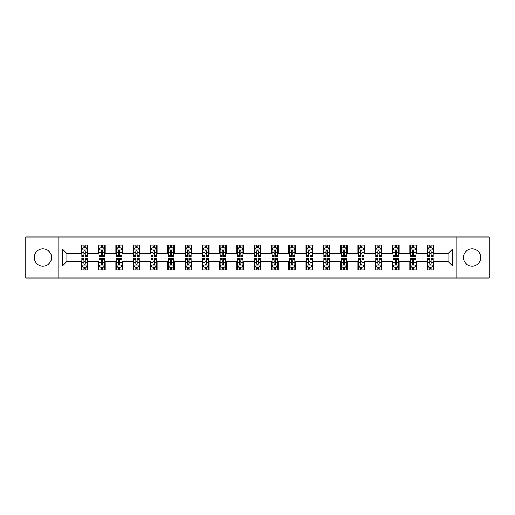 <?xml version="1.0" encoding="UTF-8"?>
<svg xmlns="http://www.w3.org/2000/svg" width="515" height="515" viewBox="0 0 515 515"><rect width="100%" height="100%" fill="white"/><g stroke="black" fill="none" stroke-linecap="round" stroke-linejoin="round"><path stroke-width="0.77" d="M472.068 248.854A8.646 8.646 0 0 0 463.429 257.5A8.646 8.646 0 0 0 472.068 266.146A8.646 8.646 0 0 0 480.714 257.5A8.646 8.646 0 0 0 472.068 248.854M42.932 248.854A8.646 8.646 0 0 0 34.286 257.5A8.646 8.646 0 0 0 42.932 266.146A8.646 8.646 0 0 0 51.571 257.5A8.646 8.646 0 0 0 42.932 248.854M456.219 278.003L489.25 278.003L489.25 236.997L456.219 236.997L456.219 278.003L58.781 278.003L58.781 236.997L25.75 236.997L25.75 278.003L58.781 278.003M456.219 236.997L58.781 236.997M433.72 249.08L433.72 245.031L427.07 245.031L427.07 249.08L416.435 249.08L416.435 245.031L409.786 245.031L409.786 249.08L399.144 249.08L399.144 245.031L392.494 245.031L392.494 249.08L381.853 249.08L381.853 245.031L375.203 245.031L375.203 249.08L364.562 249.08L364.562 245.031L357.912 245.031L357.912 249.08L347.271 249.08L347.271 245.031L340.621 245.031L340.621 249.08L329.986 249.08L329.986 245.031L323.336 245.031L323.336 249.08L312.695 249.08L312.695 245.031L306.045 245.031L306.045 249.08L295.404 249.08L295.404 245.031L288.754 245.031L288.754 249.08L278.113 249.08L278.113 245.031L271.463 245.031L271.463 249.08L260.822 249.08L260.822 245.031L254.178 245.031L254.178 249.08L243.537 249.08L243.537 245.031L236.887 245.031L236.887 249.08L226.246 249.08L226.246 245.031L219.596 245.031L219.596 249.08L208.955 249.08L208.955 245.031L202.305 245.031L202.305 249.08L191.664 249.08L191.664 245.031L185.014 245.031L185.014 249.08L174.379 249.08L174.379 245.031L167.729 245.031L167.729 249.08L157.088 249.08L157.088 245.031L150.438 245.031L150.438 249.08L139.797 249.08L139.797 245.031L133.147 245.031L133.147 249.08L122.506 249.08L122.506 245.031L115.856 245.031L115.856 249.08L105.215 249.08L105.215 245.031L98.565 245.031L98.565 249.08L87.93 249.08L87.93 245.031L81.28 245.031L81.28 249.08L62.437 249.08L62.437 265.92L66.866 261.491L81.28 261.491L81.28 269.969L87.93 269.969L87.93 261.491L98.565 261.491L98.565 269.969L105.215 269.969L105.215 261.491L115.856 261.491L115.856 269.969L122.506 269.969L122.506 261.491L133.147 261.491L133.147 269.969L139.797 269.969L139.797 261.491L150.438 261.491L150.438 269.969L157.088 269.969L157.088 261.491L167.729 261.491L167.729 269.969L174.379 269.969L174.379 261.491L185.014 261.491L185.014 269.969L191.664 269.969L191.664 261.491L202.305 261.491L202.305 269.969L208.955 269.969L208.955 261.491L219.596 261.491L219.596 269.969L226.246 269.969L226.246 261.491L236.887 261.491L236.887 269.969L243.537 269.969L243.537 261.491L254.178 261.491L254.178 269.969L260.822 269.969L260.822 261.491L271.463 261.491L271.463 269.969L278.113 269.969L278.113 261.491L288.754 261.491L288.754 269.969L295.404 269.969L295.404 261.491L306.045 261.491L306.045 269.969L312.695 269.969L312.695 261.491L323.336 261.491L323.336 269.969L329.986 269.969L329.986 261.491L340.621 261.491L340.621 269.969L347.271 269.969L347.271 261.491L357.912 261.491L357.912 269.969L364.562 269.969L364.562 261.491L375.203 261.491L375.203 269.969L381.853 269.969L381.853 261.491L392.494 261.491L392.494 269.969L399.144 269.969L399.144 261.491L409.786 261.491L409.786 269.969L416.435 269.969L416.435 261.491L427.07 261.491L427.07 269.969L433.72 269.969L433.72 261.491L448.134 261.491L448.134 253.509L433.72 253.509L433.72 249.08L452.563 249.08L452.563 265.92L433.72 265.92M427.07 265.92L416.435 265.92M409.786 265.92L399.144 265.92M392.494 265.92L381.853 265.92M375.203 265.92L364.562 265.92M357.912 265.92L347.271 265.92M340.621 265.92L329.986 265.92M323.336 265.92L312.695 265.92M306.045 265.92L295.404 265.92M288.754 265.92L278.113 265.92M271.463 265.92L260.822 265.92M254.178 265.92L243.537 265.92M236.887 265.92L226.246 265.92M219.596 265.92L208.955 265.92M202.305 265.92L191.664 265.92M185.014 265.92L174.379 265.92M167.729 265.92L157.088 265.92M150.438 265.92L139.797 265.92M133.147 265.92L122.506 265.92M115.856 265.92L105.215 265.92M98.565 265.92L87.93 265.92M81.28 265.92L62.437 265.92M427.07 249.08L427.07 253.509L416.435 253.509L416.435 249.08M409.786 249.08L409.786 253.509L399.144 253.509L399.144 249.08M392.494 249.08L392.494 253.509L381.853 253.509L381.853 249.08M375.203 249.08L375.203 253.509L364.562 253.509L364.562 249.08M357.912 249.08L357.912 253.509L347.271 253.509L347.271 249.08M340.621 249.08L340.621 253.509L329.986 253.509L329.986 249.08M323.336 249.08L323.336 253.509L312.695 253.509L312.695 249.08M306.045 249.08L306.045 253.509L295.404 253.509L295.404 249.08M288.754 249.08L288.754 253.509L278.113 253.509L278.113 249.08M271.463 249.08L271.463 253.509L260.822 253.509L260.822 249.08M254.178 249.08L254.178 253.509L243.537 253.509L243.537 249.08M236.887 249.08L236.887 253.509L226.246 253.509L226.246 249.08M219.596 249.08L219.596 253.509L208.955 253.509L208.955 249.08M202.305 249.08L202.305 253.509L191.664 253.509L191.664 249.08M185.014 249.08L185.014 253.509L174.379 253.509L174.379 249.08M167.729 249.08L167.729 253.509L157.088 253.509L157.088 249.08M150.438 249.08L150.438 253.509L139.797 253.509L139.797 249.08M133.147 249.08L133.147 253.509L122.506 253.509L122.506 249.08M115.856 249.08L115.856 253.509L105.215 253.509L105.215 249.08M98.565 249.08L98.565 253.509L87.93 253.509L87.93 249.08M81.28 249.08L81.28 253.509L66.866 253.509L62.437 249.08M66.866 253.509L66.866 261.491M452.563 265.92L448.134 261.491M448.134 253.509L452.563 249.08M81.28 247.805L81.834 247.805M83.939 247.805L85.265 247.805M87.37 247.805L87.93 247.805M81.28 253.399L81.834 253.399M83.939 253.399L85.265 253.399M87.37 253.399L87.93 253.399M81.28 261.601L81.834 261.601M83.939 261.601L85.265 261.601M87.37 261.601L87.93 261.601M81.28 267.195L81.834 267.195M83.939 267.195L85.265 267.195M87.37 267.195L87.93 267.195M98.565 261.601L99.118 261.601M101.23 261.601L102.556 261.601M104.661 261.601L105.215 261.601M98.565 267.195L99.118 267.195M101.23 267.195L102.556 267.195M104.661 267.195L105.215 267.195M98.565 247.805L99.118 247.805M101.23 247.805L102.556 247.805M104.661 247.805L105.215 247.805M98.565 253.399L99.118 253.399M101.23 253.399L102.556 253.399M104.661 253.399L105.215 253.399M115.856 261.601L116.409 261.601M118.514 261.601L119.847 261.601M121.952 261.601L122.506 261.601M115.856 267.195L116.409 267.195M118.514 267.195L119.847 267.195M121.952 267.195L122.506 267.195M115.856 247.805L116.409 247.805M118.514 247.805L119.847 247.805M121.952 247.805L122.506 247.805M115.856 253.399L116.409 253.399M118.514 253.399L119.847 253.399M121.952 253.399L122.506 253.399M133.147 261.601L133.7 261.601M135.806 261.601L137.138 261.601M139.243 261.601L139.797 261.601M133.147 267.195L133.7 267.195M135.806 267.195L137.138 267.195M139.243 267.195L139.797 267.195M133.147 247.805L133.7 247.805M135.806 247.805L137.138 247.805M139.243 247.805L139.797 247.805M133.147 253.399L133.7 253.399M135.806 253.399L137.138 253.399M139.243 253.399L139.797 253.399M150.438 261.601L150.992 261.601M153.097 261.601L154.429 261.601M156.534 261.601L157.088 261.601M150.438 267.195L150.992 267.195M153.097 267.195L154.429 267.195M156.534 267.195L157.088 267.195M150.438 247.805L150.992 247.805M153.097 247.805L154.429 247.805M156.534 247.805L157.088 247.805M150.438 253.399L150.992 253.399M153.097 253.399L154.429 253.399M156.534 253.399L157.088 253.399M167.729 261.601L168.283 261.601M170.388 261.601L171.714 261.601M173.819 261.601L174.379 261.601M167.729 267.195L168.283 267.195M170.388 267.195L171.714 267.195M173.819 267.195L174.379 267.195M167.729 247.805L168.283 247.805M170.388 247.805L171.714 247.805M173.819 247.805L174.379 247.805M167.729 253.399L168.283 253.399M170.388 253.399L171.714 253.399M173.819 253.399L174.379 253.399M185.014 261.601L185.567 261.601M187.679 261.601L189.005 261.601M191.11 261.601L191.664 261.601M185.014 267.195L185.567 267.195M187.679 267.195L189.005 267.195M191.11 267.195L191.664 267.195M185.014 247.805L185.567 247.805M187.679 247.805L189.005 247.805M191.11 247.805L191.664 247.805M185.014 253.399L185.567 253.399M187.679 253.399L189.005 253.399M191.11 253.399L191.664 253.399M202.305 261.601L202.859 261.601M204.964 261.601L206.296 261.601M208.401 261.601L208.955 261.601M202.305 267.195L202.859 267.195M204.964 267.195L206.296 267.195M208.401 267.195L208.955 267.195M202.305 247.805L202.859 247.805M204.964 247.805L206.296 247.805M208.401 247.805L208.955 247.805M202.305 253.399L202.859 253.399M204.964 253.399L206.296 253.399M208.401 253.399L208.955 253.399M219.596 261.601L220.15 261.601M222.255 261.601L223.587 261.601M225.692 261.601L226.246 261.601M219.596 267.195L220.15 267.195M222.255 267.195L223.587 267.195M225.692 267.195L226.246 267.195M219.596 247.805L220.15 247.805M222.255 247.805L223.587 247.805M225.692 247.805L226.246 247.805M219.596 253.399L220.15 253.399M222.255 253.399L223.587 253.399M225.692 253.399L226.246 253.399M236.887 261.601L237.441 261.601M239.546 261.601L240.878 261.601M242.983 261.601L243.537 261.601M236.887 267.195L237.441 267.195M239.546 267.195L240.878 267.195M242.983 267.195L243.537 267.195M236.887 247.805L237.441 247.805M239.546 247.805L240.878 247.805M242.983 247.805L243.537 247.805M236.887 253.399L237.441 253.399M239.546 253.399L240.878 253.399M242.983 253.399L243.537 253.399M254.178 261.601L254.732 261.601M256.837 261.601L258.163 261.601M260.268 261.601L260.822 261.601M254.178 267.195L254.732 267.195M256.837 267.195L258.163 267.195M260.268 267.195L260.822 267.195M254.178 247.805L254.732 247.805M256.837 247.805L258.163 247.805M260.268 247.805L260.822 247.805M254.178 253.399L254.732 253.399M256.837 253.399L258.163 253.399M260.268 253.399L260.822 253.399M271.463 261.601L272.017 261.601M274.122 261.601L275.454 261.601M277.559 261.601L278.113 261.601M271.463 267.195L272.017 267.195M274.122 267.195L275.454 267.195M277.559 267.195L278.113 267.195M271.463 247.805L272.017 247.805M274.122 247.805L275.454 247.805M277.559 247.805L278.113 247.805M271.463 253.399L272.017 253.399M274.122 253.399L275.454 253.399M277.559 253.399L278.113 253.399M288.754 261.601L289.308 261.601M291.413 261.601L292.745 261.601M294.85 261.601L295.404 261.601M288.754 267.195L289.308 267.195M291.413 267.195L292.745 267.195M294.85 267.195L295.404 267.195M288.754 247.805L289.308 247.805M291.413 247.805L292.745 247.805M294.85 247.805L295.404 247.805M288.754 253.399L289.308 253.399M291.413 253.399L292.745 253.399M294.85 253.399L295.404 253.399M306.045 261.601L306.599 261.601M308.704 261.601L310.036 261.601M312.142 261.601L312.695 261.601M306.045 267.195L306.599 267.195M308.704 267.195L310.036 267.195M312.142 267.195L312.695 267.195M306.045 247.805L306.599 247.805M308.704 247.805L310.036 247.805M312.142 247.805L312.695 247.805M306.045 253.399L306.599 253.399M308.704 253.399L310.036 253.399M312.142 253.399L312.695 253.399M323.336 261.601L323.89 261.601M325.995 261.601L327.321 261.601M329.433 261.601L329.986 261.601M323.336 267.195L323.89 267.195M325.995 267.195L327.321 267.195M329.433 267.195L329.986 267.195M323.336 247.805L323.89 247.805M325.995 247.805L327.321 247.805M329.433 247.805L329.986 247.805M323.336 253.399L323.89 253.399M325.995 253.399L327.321 253.399M329.433 253.399L329.986 253.399M340.621 261.601L341.181 261.601M343.286 261.601L344.612 261.601M346.717 261.601L347.271 261.601M340.621 267.195L341.181 267.195M343.286 267.195L344.612 267.195M346.717 267.195L347.271 267.195M340.621 247.805L341.181 247.805M343.286 247.805L344.612 247.805M346.717 247.805L347.271 247.805M340.621 253.399L341.181 253.399M343.286 253.399L344.612 253.399M346.717 253.399L347.271 253.399M357.912 261.601L358.466 261.601M360.571 261.601L361.903 261.601M364.008 261.601L364.562 261.601M357.912 267.195L358.466 267.195M360.571 267.195L361.903 267.195M364.008 267.195L364.562 267.195M357.912 247.805L358.466 247.805M360.571 247.805L361.903 247.805M364.008 247.805L364.562 247.805M357.912 253.399L358.466 253.399M360.571 253.399L361.903 253.399M364.008 253.399L364.562 253.399M375.203 261.601L375.757 261.601M377.862 261.601L379.195 261.601M381.3 261.601L381.853 261.601M375.203 267.195L375.757 267.195M377.862 267.195L379.195 267.195M381.3 267.195L381.853 267.195M375.203 247.805L375.757 247.805M377.862 247.805L379.195 247.805M381.3 247.805L381.853 247.805M375.203 253.399L375.757 253.399M377.862 253.399L379.195 253.399M381.3 253.399L381.853 253.399M392.494 261.601L393.048 261.601M395.153 261.601L396.486 261.601M398.591 261.601L399.144 261.601M392.494 267.195L393.048 267.195M395.153 267.195L396.486 267.195M398.591 267.195L399.144 267.195M392.494 247.805L393.048 247.805M395.153 247.805L396.486 247.805M398.591 247.805L399.144 247.805M392.494 253.399L393.048 253.399M395.153 253.399L396.486 253.399M398.591 253.399L399.144 253.399M409.786 261.601L410.339 261.601M412.444 261.601L413.77 261.601M415.882 261.601L416.435 261.601M409.786 267.195L410.339 267.195M412.444 267.195L413.77 267.195M415.882 267.195L416.435 267.195M409.786 247.805L410.339 247.805M412.444 247.805L413.77 247.805M415.882 247.805L416.435 247.805M409.786 253.399L410.339 253.399M412.444 253.399L413.77 253.399M415.882 253.399L416.435 253.399M427.07 261.601L427.63 261.601M429.735 261.601L431.061 261.601M433.167 261.601L433.72 261.601M427.07 267.195L427.63 267.195M429.735 267.195L431.061 267.195M433.167 267.195L433.72 267.195M427.07 247.805L427.63 247.805M429.735 247.805L431.061 247.805M433.167 247.805L433.72 247.805M427.07 253.399L427.63 253.399M429.735 253.399L431.061 253.399M433.167 253.399L433.72 253.399M85.265 246.473L83.939 246.473M87.37 255.446L85.265 255.446L85.265 256.837L87.37 256.837L87.37 250.071L86.263 247.857L82.941 247.857L81.834 250.071L81.834 256.837L83.939 256.837L83.939 255.446L81.834 255.446M81.834 250.071L81.834 245.031M87.37 250.071L87.37 245.031M83.939 247.857L83.939 245.031M85.265 245.031L85.265 247.857M85.265 255.446L85.265 250.908C84.827 250.052 84.383 250.052 83.939 250.908L83.939 255.446M83.939 268.527L85.265 268.527M81.834 259.554L83.939 259.554L83.939 258.163L81.834 258.163L81.834 264.929L82.941 267.143L86.263 267.143L87.37 264.929L87.37 258.163L85.265 258.163L85.265 259.554L87.37 259.554M87.37 264.929L87.37 269.969M81.834 264.929L81.834 269.969M85.265 267.143L85.265 269.969M83.939 269.969L83.939 267.143M83.939 259.554L83.939 264.092C84.383 264.948 84.82 264.948 85.265 264.092L85.265 259.554M102.556 246.473L101.23 246.473M104.661 255.446L102.556 255.446L102.556 256.837L104.661 256.837L104.661 250.071L103.554 247.857L100.232 247.857L99.118 250.071L99.118 256.837L101.23 256.837L101.23 255.446L99.118 255.446M99.118 250.071L99.118 245.031M104.661 250.071L104.661 245.031M101.23 247.857L101.23 245.031M102.556 245.031L102.556 247.857M102.556 255.446L102.556 250.908C102.112 250.052 101.667 250.052 101.23 250.908L101.23 255.446M119.847 246.473L118.514 246.473M121.952 255.446L119.847 255.446L119.847 256.837L121.952 256.837L121.952 250.071L120.845 247.857L117.517 247.857L116.409 250.071L116.409 256.837L118.514 256.837L118.514 255.446L116.409 255.446M116.409 250.071L116.409 245.031M121.952 250.071L121.952 245.031M118.514 247.857L118.514 245.031M119.847 245.031L119.847 247.857M119.847 255.446L119.847 250.908C119.403 250.052 118.959 250.052 118.514 250.908L118.514 255.446M101.23 268.527L102.556 268.527M99.118 259.554L101.23 259.554L101.23 258.163L99.118 258.163L99.118 264.929L100.232 267.143L103.554 267.143L104.661 264.929L104.661 258.163L102.556 258.163L102.556 259.554L104.661 259.554M104.661 264.929L104.661 269.969M99.118 264.929L99.118 269.969M102.556 267.143L102.556 269.969M101.23 269.969L101.23 267.143M101.23 259.554L101.23 264.092C101.667 264.948 102.112 264.948 102.556 264.092L102.556 259.554M118.514 268.527L119.847 268.527M116.409 259.554L118.514 259.554L118.514 258.163L116.409 258.163L116.409 264.929L117.517 267.143L120.845 267.143L121.952 264.929L121.952 258.163L119.847 258.163L119.847 259.554L121.952 259.554M121.952 264.929L121.952 269.969M116.409 264.929L116.409 269.969M119.847 267.143L119.847 269.969M118.514 269.969L118.514 267.143M118.514 259.554L118.514 264.092C118.959 264.948 119.403 264.948 119.847 264.092L119.847 259.554M137.138 246.473L135.806 246.473M139.243 255.446L137.138 255.446L137.138 256.837L139.243 256.837L139.243 250.071L138.136 247.857L134.808 247.857L133.7 250.071L133.7 256.837L135.806 256.837L135.806 255.446L133.7 255.446M133.7 250.071L133.7 245.031M139.243 250.071L139.243 245.031M135.806 247.857L135.806 245.031M137.138 245.031L137.138 247.857M137.138 255.446L137.138 250.908C136.694 250.052 136.25 250.052 135.806 250.908L135.806 255.446M154.429 246.473L153.097 246.473M156.534 255.446L154.429 255.446L154.429 256.837L156.534 256.837L156.534 250.071L155.421 247.857L152.099 247.857L150.992 250.071L150.992 256.837L153.097 256.837L153.097 255.446L150.992 255.446M150.992 250.071L150.992 245.031M156.534 250.071L156.534 245.031M153.097 247.857L153.097 245.031M154.429 245.031L154.429 247.857M154.429 255.446L154.429 250.908C153.985 250.052 153.541 250.052 153.097 250.908L153.097 255.446M171.714 246.473L170.388 246.473M173.819 255.446L171.714 255.446L171.714 256.837L173.819 256.837L173.819 250.071L172.712 247.857L169.39 247.857L168.283 250.071L168.283 256.837L170.388 256.837L170.388 255.446L168.283 255.446M168.283 250.071L168.283 245.031M173.819 250.071L173.819 245.031M170.388 247.857L170.388 245.031M171.714 245.031L171.714 247.857M171.714 255.446L171.714 250.908C171.276 250.052 170.832 250.052 170.388 250.908L170.388 255.446M135.806 268.527L137.138 268.527M133.7 259.554L135.806 259.554L135.806 258.163L133.7 258.163L133.7 264.929L134.808 267.143L138.136 267.143L139.243 264.929L139.243 258.163L137.138 258.163L137.138 259.554L139.243 259.554M139.243 264.929L139.243 269.969M133.7 264.929L133.7 269.969M137.138 267.143L137.138 269.969M135.806 269.969L135.806 267.143M135.806 259.554L135.806 264.092C136.25 264.948 136.694 264.948 137.138 264.092L137.138 259.554M153.097 268.527L154.429 268.527M150.992 259.554L153.097 259.554L153.097 258.163L150.992 258.163L150.992 264.929L152.099 267.143L155.421 267.143L156.534 264.929L156.534 258.163L154.429 258.163L154.429 259.554L156.534 259.554M156.534 264.929L156.534 269.969M150.992 264.929L150.992 269.969M154.429 267.143L154.429 269.969M153.097 269.969L153.097 267.143M153.097 259.554L153.097 264.092C153.541 264.948 153.985 264.948 154.429 264.092L154.429 259.554M170.388 268.527L171.714 268.527M168.283 259.554L170.388 259.554L170.388 258.163L168.283 258.163L168.283 264.929L169.39 267.143L172.712 267.143L173.819 264.929L173.819 258.163L171.714 258.163L171.714 259.554L173.819 259.554M173.819 264.929L173.819 269.969M168.283 264.929L168.283 269.969M171.714 267.143L171.714 269.969M170.388 269.969L170.388 267.143M170.388 259.554L170.388 264.092C170.826 264.948 171.27 264.948 171.714 264.092L171.714 259.554M187.679 268.527L189.005 268.527M185.567 259.554L187.679 259.554L187.679 258.163L185.567 258.163L185.567 264.929L186.681 267.143L190.003 267.143L191.11 264.929L191.11 258.163L189.005 258.163L189.005 259.554L191.11 259.554M191.11 264.929L191.11 269.969M185.567 264.929L185.567 269.969M189.005 267.143L189.005 269.969M187.679 269.969L187.679 267.143M187.679 259.554L187.679 264.092C188.117 264.948 188.561 264.948 189.005 264.092L189.005 259.554M204.964 268.527L206.296 268.527M202.859 259.554L204.964 259.554L204.964 258.163L202.859 258.163L202.859 264.929L203.966 267.143L207.294 267.143L208.401 264.929L208.401 258.163L206.296 258.163L206.296 259.554L208.401 259.554M208.401 264.929L208.401 269.969M202.859 264.929L202.859 269.969M206.296 267.143L206.296 269.969M204.964 269.969L204.964 267.143M204.964 259.554L204.964 264.092C205.408 264.948 205.852 264.948 206.296 264.092L206.296 259.554M222.255 268.527L223.587 268.527M220.15 259.554L222.255 259.554L222.255 258.163L220.15 258.163L220.15 264.929L221.257 267.143L224.585 267.143L225.692 264.929L225.692 258.163L223.587 258.163L223.587 259.554L225.692 259.554M225.692 264.929L225.692 269.969M220.15 264.929L220.15 269.969M223.587 267.143L223.587 269.969M222.255 269.969L222.255 267.143M222.255 259.554L222.255 264.092C222.699 264.948 223.143 264.948 223.587 264.092L223.587 259.554M239.546 268.527L240.878 268.527M237.441 259.554L239.546 259.554L239.546 258.163L237.441 258.163L237.441 264.929L238.548 267.143L241.87 267.143L242.983 264.929L242.983 258.163L240.878 258.163L240.878 259.554L242.983 259.554M242.983 264.929L242.983 269.969M237.441 264.929L237.441 269.969M240.878 267.143L240.878 269.969M239.546 269.969L239.546 267.143M239.546 259.554L239.546 264.092C239.99 264.948 240.434 264.948 240.878 264.092L240.878 259.554M256.837 268.527L258.163 268.527M254.732 259.554L256.837 259.554L256.837 258.163L254.732 258.163L254.732 264.929L255.839 267.143L259.161 267.143L260.268 264.929L260.268 258.163L258.163 258.163L258.163 259.554L260.268 259.554M260.268 264.929L260.268 269.969M254.732 264.929L254.732 269.969M258.163 267.143L258.163 269.969M256.837 269.969L256.837 267.143M256.837 259.554L256.837 264.092C257.275 264.948 257.719 264.948 258.163 264.092L258.163 259.554M274.122 268.527L275.454 268.527M272.017 259.554L274.122 259.554L274.122 258.163L272.017 258.163L272.017 264.929L273.13 267.143L276.452 267.143L277.559 264.929L277.559 258.163L275.454 258.163L275.454 259.554L277.559 259.554M277.559 264.929L277.559 269.969M272.017 264.929L272.017 269.969M275.454 267.143L275.454 269.969M274.122 269.969L274.122 267.143M274.122 259.554L274.122 264.092C274.566 264.948 275.01 264.948 275.454 264.092L275.454 259.554M291.413 268.527L292.745 268.527M289.308 259.554L291.413 259.554L291.413 258.163L289.308 258.163L289.308 264.929L290.415 267.143L293.743 267.143L294.85 264.929L294.85 258.163L292.745 258.163L292.745 259.554L294.85 259.554M294.85 264.929L294.85 269.969M289.308 264.929L289.308 269.969M292.745 267.143L292.745 269.969M291.413 269.969L291.413 267.143M291.413 259.554L291.413 264.092C291.857 264.948 292.301 264.948 292.745 264.092L292.745 259.554M308.704 268.527L310.036 268.527M306.599 259.554L308.704 259.554L308.704 258.163L306.599 258.163L306.599 264.929L307.706 267.143L311.034 267.143L312.142 264.929L312.142 258.163L310.036 258.163L310.036 259.554L312.142 259.554M312.142 264.929L312.142 269.969M306.599 264.929L306.599 269.969M310.036 267.143L310.036 269.969M308.704 269.969L308.704 267.143M308.704 259.554L308.704 264.092C309.148 264.948 309.592 264.948 310.036 264.092L310.036 259.554M325.995 268.527L327.321 268.527M323.89 259.554L325.995 259.554L325.995 258.163L323.89 258.163L323.89 264.929L324.997 267.143L328.319 267.143L329.433 264.929L329.433 258.163L327.321 258.163L327.321 259.554L329.433 259.554M329.433 264.929L329.433 269.969M323.89 264.929L323.89 269.969M327.321 267.143L327.321 269.969M325.995 269.969L325.995 267.143M325.995 259.554L325.995 264.092C326.439 264.948 326.883 264.948 327.321 264.092L327.321 259.554M343.286 268.527L344.612 268.527M341.181 259.554L343.286 259.554L343.286 258.163L341.181 258.163L341.181 264.929L342.288 267.143L345.61 267.143L346.717 264.929L346.717 258.163L344.612 258.163L344.612 259.554L346.717 259.554M346.717 264.929L346.717 269.969M341.181 264.929L341.181 269.969M344.612 267.143L344.612 269.969M343.286 269.969L343.286 267.143M343.286 259.554L343.286 264.092C343.724 264.948 344.168 264.948 344.612 264.092L344.612 259.554M360.571 268.527L361.903 268.527M358.466 259.554L360.571 259.554L360.571 258.163L358.466 258.163L358.466 264.929L359.579 267.143L362.901 267.143L364.008 264.929L364.008 258.163L361.903 258.163L361.903 259.554L364.008 259.554M364.008 264.929L364.008 269.969M358.466 264.929L358.466 269.969M361.903 267.143L361.903 269.969M360.571 269.969L360.571 267.143M360.571 259.554L360.571 264.092C361.015 264.948 361.459 264.948 361.903 264.092L361.903 259.554M377.862 268.527L379.195 268.527M375.757 259.554L377.862 259.554L377.862 258.163L375.757 258.163L375.757 264.929L376.864 267.143L380.192 267.143L381.3 264.929L381.3 258.163L379.195 258.163L379.195 259.554L381.3 259.554M381.3 264.929L381.3 269.969M375.757 264.929L375.757 269.969M379.195 267.143L379.195 269.969M377.862 269.969L377.862 267.143M377.862 259.554L377.862 264.092C378.306 264.948 378.75 264.948 379.195 264.092L379.195 259.554M395.153 268.527L396.486 268.527M393.048 259.554L395.153 259.554L395.153 258.163L393.048 258.163L393.048 264.929L394.155 267.143L397.483 267.143L398.591 264.929L398.591 258.163L396.486 258.163L396.486 259.554L398.591 259.554M398.591 264.929L398.591 269.969M393.048 264.929L393.048 269.969M396.486 267.143L396.486 269.969M395.153 269.969L395.153 267.143M395.153 259.554L395.153 264.092C395.597 264.948 396.041 264.948 396.486 264.092L396.486 259.554M412.444 268.527L413.77 268.527M410.339 259.554L412.444 259.554L412.444 258.163L410.339 258.163L410.339 264.929L411.446 267.143L414.768 267.143L415.882 264.929L415.882 258.163L413.77 258.163L413.77 259.554L415.882 259.554M415.882 264.929L415.882 269.969M410.339 264.929L410.339 269.969M413.77 267.143L413.77 269.969M412.444 269.969L412.444 267.143M412.444 259.554L412.444 264.092C412.888 264.948 413.333 264.948 413.77 264.092L413.77 259.554M189.005 246.473L187.679 246.473M191.11 255.446L189.005 255.446L189.005 256.837L191.11 256.837L191.11 250.071L190.003 247.857L186.681 247.857L185.567 250.071L185.567 256.837L187.679 256.837L187.679 255.446L185.567 255.446M185.567 250.071L185.567 245.031M191.11 250.071L191.11 245.031M187.679 247.857L187.679 245.031M189.005 245.031L189.005 247.857M189.005 255.446L189.005 250.908C188.561 250.052 188.117 250.052 187.679 250.908L187.679 255.446M206.296 246.473L204.964 246.473M208.401 255.446L206.296 255.446L206.296 256.837L208.401 256.837L208.401 250.071L207.294 247.857L203.966 247.857L202.859 250.071L202.859 256.837L204.964 256.837L204.964 255.446L202.859 255.446M202.859 250.071L202.859 245.031M208.401 250.071L208.401 245.031M204.964 247.857L204.964 245.031M206.296 245.031L206.296 247.857M206.296 255.446L206.296 250.908C205.852 250.052 205.408 250.052 204.964 250.908L204.964 255.446M223.587 246.473L222.255 246.473M225.692 255.446L223.587 255.446L223.587 256.837L225.692 256.837L225.692 250.071L224.585 247.857L221.257 247.857L220.15 250.071L220.15 256.837L222.255 256.837L222.255 255.446L220.15 255.446M220.15 250.071L220.15 245.031M225.692 250.071L225.692 245.031M222.255 247.857L222.255 245.031M223.587 245.031L223.587 247.857M223.587 255.446L223.587 250.908C223.143 250.052 222.699 250.052 222.255 250.908L222.255 255.446M240.878 246.473L239.546 246.473M242.983 255.446L240.878 255.446L240.878 256.837L242.983 256.837L242.983 250.071L241.87 247.857L238.548 247.857L237.441 250.071L237.441 256.837L239.546 256.837L239.546 255.446L237.441 255.446M237.441 250.071L237.441 245.031M242.983 250.071L242.983 245.031M239.546 247.857L239.546 245.031M240.878 245.031L240.878 247.857M240.878 255.446L240.878 250.908C240.434 250.052 239.99 250.052 239.546 250.908L239.546 255.446M258.163 246.473L256.837 246.473M260.268 255.446L258.163 255.446L258.163 256.837L260.268 256.837L260.268 250.071L259.161 247.857L255.839 247.857L254.732 250.071L254.732 256.837L256.837 256.837L256.837 255.446L254.732 255.446M254.732 250.071L254.732 245.031M260.268 250.071L260.268 245.031M256.837 247.857L256.837 245.031M258.163 245.031L258.163 247.857M258.163 255.446L258.163 250.908C257.725 250.052 257.281 250.052 256.837 250.908L256.837 255.446M275.454 246.473L274.122 246.473M277.559 255.446L275.454 255.446L275.454 256.837L277.559 256.837L277.559 250.071L276.452 247.857L273.13 247.857L272.017 250.071L272.017 256.837L274.122 256.837L274.122 255.446L272.017 255.446M272.017 250.071L272.017 245.031M277.559 250.071L277.559 245.031M274.122 247.857L274.122 245.031M275.454 245.031L275.454 247.857M275.454 255.446L275.454 250.908C275.01 250.052 274.566 250.052 274.122 250.908L274.122 255.446M292.745 246.473L291.413 246.473M294.85 255.446L292.745 255.446L292.745 256.837L294.85 256.837L294.85 250.071L293.743 247.857L290.415 247.857L289.308 250.071L289.308 256.837L291.413 256.837L291.413 255.446L289.308 255.446M289.308 250.071L289.308 245.031M294.85 250.071L294.85 245.031M291.413 247.857L291.413 245.031M292.745 245.031L292.745 247.857M292.745 255.446L292.745 250.908C292.301 250.052 291.857 250.052 291.413 250.908L291.413 255.446M310.036 246.473L308.704 246.473M312.142 255.446L310.036 255.446L310.036 256.837L312.142 256.837L312.142 250.071L311.034 247.857L307.706 247.857L306.599 250.071L306.599 256.837L308.704 256.837L308.704 255.446L306.599 255.446M306.599 250.071L306.599 245.031M312.142 250.071L312.142 245.031M308.704 247.857L308.704 245.031M310.036 245.031L310.036 247.857M310.036 255.446L310.036 250.908C309.592 250.052 309.148 250.052 308.704 250.908L308.704 255.446M327.321 246.473L325.995 246.473M329.433 255.446L327.321 255.446L327.321 256.837L329.433 256.837L329.433 250.071L328.319 247.857L324.997 247.857L323.89 250.071L323.89 256.837L325.995 256.837L325.995 255.446L323.89 255.446M323.89 250.071L323.89 245.031M329.433 250.071L329.433 245.031M325.995 247.857L325.995 245.031M327.321 245.031L327.321 247.857M327.321 255.446L327.321 250.908C326.883 250.052 326.439 250.052 325.995 250.908L325.995 255.446M344.612 246.473L343.286 246.473M346.717 255.446L344.612 255.446L344.612 256.837L346.717 256.837L346.717 250.071L345.61 247.857L342.288 247.857L341.181 250.071L341.181 256.837L343.286 256.837L343.286 255.446L341.181 255.446M341.181 250.071L341.181 245.031M346.717 250.071L346.717 245.031M343.286 247.857L343.286 245.031M344.612 245.031L344.612 247.857M344.612 255.446L344.612 250.908C344.175 250.052 343.73 250.052 343.286 250.908L343.286 255.446M361.903 246.473L360.571 246.473M364.008 255.446L361.903 255.446L361.903 256.837L364.008 256.837L364.008 250.071L362.901 247.857L359.579 247.857L358.466 250.071L358.466 256.837L360.571 256.837L360.571 255.446L358.466 255.446M358.466 250.071L358.466 245.031M364.008 250.071L364.008 245.031M360.571 247.857L360.571 245.031M361.903 245.031L361.903 247.857M361.903 255.446L361.903 250.908C361.459 250.052 361.015 250.052 360.571 250.908L360.571 255.446M379.195 246.473L377.862 246.473M381.3 255.446L379.195 255.446L379.195 256.837L381.3 256.837L381.3 250.071L380.192 247.857L376.864 247.857L375.757 250.071L375.757 256.837L377.862 256.837L377.862 255.446L375.757 255.446M375.757 250.071L375.757 245.031M381.3 250.071L381.3 245.031M377.862 247.857L377.862 245.031M379.195 245.031L379.195 247.857M379.195 255.446L379.195 250.908C378.75 250.052 378.306 250.052 377.862 250.908L377.862 255.446M396.486 246.473L395.153 246.473M398.591 255.446L396.486 255.446L396.486 256.837L398.591 256.837L398.591 250.071L397.483 247.857L394.155 247.857L393.048 250.071L393.048 256.837L395.153 256.837L395.153 255.446L393.048 255.446M393.048 250.071L393.048 245.031M398.591 250.071L398.591 245.031M395.153 247.857L395.153 245.031M396.486 245.031L396.486 247.857M396.486 255.446L396.486 250.908C396.041 250.052 395.597 250.052 395.153 250.908L395.153 255.446M413.77 246.473L412.444 246.473M415.882 255.446L413.77 255.446L413.77 256.837L415.882 256.837L415.882 250.071L414.768 247.857L411.446 247.857L410.339 250.071L410.339 256.837L412.444 256.837L412.444 255.446L410.339 255.446M410.339 250.071L410.339 245.031M415.882 250.071L415.882 245.031M412.444 247.857L412.444 245.031M413.77 245.031L413.77 247.857M413.77 255.446L413.77 250.908C413.333 250.052 412.888 250.052 412.444 250.908L412.444 255.446M431.061 246.473L429.735 246.473M433.167 255.446L431.061 255.446L431.061 256.837L433.167 256.837L433.167 250.071L432.059 247.857L428.738 247.857L427.63 250.071L427.63 256.837L429.735 256.837L429.735 255.446L427.63 255.446M427.63 250.071L427.63 245.031M433.167 250.071L433.167 245.031M429.735 247.857L429.735 245.031M431.061 245.031L431.061 247.857M431.061 255.446L431.061 250.908C430.617 250.052 430.18 250.052 429.735 250.908L429.735 255.446M429.735 268.527L431.061 268.527M427.63 259.554L429.735 259.554L429.735 258.163L427.63 258.163L427.63 264.929L428.738 267.143L432.059 267.143L433.167 264.929L433.167 258.163L431.061 258.163L431.061 259.554L433.167 259.554M433.167 264.929L433.167 269.969M427.63 264.929L427.63 269.969M431.061 267.143L431.061 269.969M429.735 269.969L429.735 267.143M429.735 259.554L429.735 264.092C430.173 264.948 430.617 264.948 431.061 264.092L431.061 259.554M87.344 250.02L81.859 250.02M81.834 247.992L82.87 247.992M86.333 247.992L87.37 247.992M83.939 252.472L81.834 252.472M87.37 252.472L85.265 252.472M85.265 247.181L83.939 247.181M81.859 264.98L87.344 264.98M87.37 267.008L86.333 267.008M82.87 267.008L81.834 267.008M85.265 262.528L87.37 262.528M81.834 262.528L83.939 262.528M83.939 267.819L85.265 267.819M104.635 250.02L99.15 250.02M99.118 247.992L100.161 247.992M103.618 247.992L104.661 247.992M101.23 252.472L99.118 252.472M104.661 252.472L102.556 252.472M102.556 247.181L101.23 247.181M121.926 250.02L116.442 250.02M116.409 247.992L117.452 247.992M120.909 247.992L121.952 247.992M118.514 252.472L116.409 252.472M121.952 252.472L119.847 252.472M119.847 247.181L118.514 247.181M99.15 264.98L104.635 264.98M104.661 267.008L103.618 267.008M100.161 267.008L99.118 267.008M102.556 262.528L104.661 262.528M99.118 262.528L101.23 262.528M101.23 267.819L102.556 267.819M116.442 264.98L121.926 264.98M121.952 267.008L120.909 267.008M117.452 267.008L116.409 267.008M119.847 262.528L121.952 262.528M116.409 262.528L118.514 262.528M118.514 267.819L119.847 267.819M139.217 250.02L133.726 250.02M133.7 247.992L134.743 247.992M138.2 247.992L139.243 247.992M135.806 252.472L133.7 252.472M139.243 252.472L137.138 252.472M137.138 247.181L135.806 247.181M156.502 250.02L151.017 250.02M150.992 247.992L152.034 247.992M155.491 247.992L156.534 247.992M153.097 252.472L150.992 252.472M156.534 252.472L154.429 252.472M154.429 247.181L153.097 247.181M173.793 250.02L168.308 250.02M168.283 247.992L169.319 247.992M172.782 247.992L173.819 247.992M170.388 252.472L168.283 252.472M173.819 252.472L171.714 252.472M171.714 247.181L170.388 247.181M133.726 264.98L139.217 264.98M139.243 267.008L138.2 267.008M134.743 267.008L133.7 267.008M137.138 262.528L139.243 262.528M133.7 262.528L135.806 262.528M135.806 267.819L137.138 267.819M151.017 264.98L156.502 264.98M156.534 267.008L155.491 267.008M152.034 267.008L150.992 267.008M154.429 262.528L156.534 262.528M150.992 262.528L153.097 262.528M153.097 267.819L154.429 267.819M168.308 264.98L173.793 264.98M173.819 267.008L172.782 267.008M169.319 267.008L168.283 267.008M171.714 262.528L173.819 262.528M168.283 262.528L170.388 262.528M170.388 267.819L171.714 267.819M185.6 264.98L191.084 264.98M191.11 267.008L190.067 267.008M186.61 267.008L185.567 267.008M189.005 262.528L191.11 262.528M185.567 262.528L187.679 262.528M187.679 267.819L189.005 267.819M202.884 264.98L208.375 264.98M208.401 267.008L207.358 267.008M203.901 267.008L202.859 267.008M206.296 262.528L208.401 262.528M202.859 262.528L204.964 262.528M204.964 267.819L206.296 267.819M220.175 264.98L225.667 264.98M225.692 267.008L224.649 267.008M221.193 267.008L220.15 267.008M223.587 262.528L225.692 262.528M220.15 262.528L222.255 262.528M222.255 267.819L223.587 267.819M237.467 264.98L242.951 264.98M242.983 267.008L241.941 267.008M238.484 267.008L237.441 267.008M240.878 262.528L242.983 262.528M237.441 262.528L239.546 262.528M239.546 267.819L240.878 267.819M254.758 264.98L260.242 264.98M260.268 267.008L259.232 267.008M255.768 267.008L254.732 267.008M258.163 262.528L260.268 262.528M254.732 262.528L256.837 262.528M256.837 267.819L258.163 267.819M272.049 264.98L277.534 264.98M277.559 267.008L276.516 267.008M273.059 267.008L272.017 267.008M275.454 262.528L277.559 262.528M272.017 262.528L274.122 262.528M274.122 267.819L275.454 267.819M289.333 264.98L294.825 264.98M294.85 267.008L293.808 267.008M290.351 267.008L289.308 267.008M292.745 262.528L294.85 262.528M289.308 262.528L291.413 262.528M291.413 267.819L292.745 267.819M306.625 264.98L312.116 264.98M312.142 267.008L311.099 267.008M307.642 267.008L306.599 267.008M310.036 262.528L312.142 262.528M306.599 262.528L308.704 262.528M308.704 267.819L310.036 267.819M323.916 264.98L329.4 264.98M329.433 267.008L328.39 267.008M324.933 267.008L323.89 267.008M327.321 262.528L329.433 262.528M323.89 262.528L325.995 262.528M325.995 267.819L327.321 267.819M341.207 264.98L346.692 264.98M346.717 267.008L345.681 267.008M342.218 267.008L341.181 267.008M344.612 262.528L346.717 262.528M341.181 262.528L343.286 262.528M343.286 267.819L344.612 267.819M358.498 264.98L363.983 264.98M364.008 267.008L362.966 267.008M359.509 267.008L358.466 267.008M361.903 262.528L364.008 262.528M358.466 262.528L360.571 262.528M360.571 267.819L361.903 267.819M375.783 264.98L381.274 264.98M381.3 267.008L380.257 267.008M376.8 267.008L375.757 267.008M379.195 262.528L381.3 262.528M375.757 262.528L377.862 262.528M377.862 267.819L379.195 267.819M393.074 264.98L398.559 264.98M398.591 267.008L397.548 267.008M394.091 267.008L393.048 267.008M396.486 262.528L398.591 262.528M393.048 262.528L395.153 262.528M395.153 267.819L396.486 267.819M410.365 264.98L415.85 264.98M415.882 267.008L414.839 267.008M411.382 267.008L410.339 267.008M413.77 262.528L415.882 262.528M410.339 262.528L412.444 262.528M412.444 267.819L413.77 267.819M191.084 250.02L185.6 250.02M185.567 247.992L186.61 247.992M190.067 247.992L191.11 247.992M187.679 252.472L185.567 252.472M191.11 252.472L189.005 252.472M189.005 247.181L187.679 247.181M208.375 250.02L202.884 250.02M202.859 247.992L203.901 247.992M207.358 247.992L208.401 247.992M204.964 252.472L202.859 252.472M208.401 252.472L206.296 252.472M206.296 247.181L204.964 247.181M225.667 250.02L220.175 250.02M220.15 247.992L221.193 247.992M224.649 247.992L225.692 247.992M222.255 252.472L220.15 252.472M225.692 252.472L223.587 252.472M223.587 247.181L222.255 247.181M242.951 250.02L237.467 250.02M237.441 247.992L238.484 247.992M241.941 247.992L242.983 247.992M239.546 252.472L237.441 252.472M242.983 252.472L240.878 252.472M240.878 247.181L239.546 247.181M260.242 250.02L254.758 250.02M254.732 247.992L255.768 247.992M259.232 247.992L260.268 247.992M256.837 252.472L254.732 252.472M260.268 252.472L258.163 252.472M258.163 247.181L256.837 247.181M277.534 250.02L272.049 250.02M272.017 247.992L273.059 247.992M276.516 247.992L277.559 247.992M274.122 252.472L272.017 252.472M277.559 252.472L275.454 252.472M275.454 247.181L274.122 247.181M294.825 250.02L289.333 250.02M289.308 247.992L290.351 247.992M293.808 247.992L294.85 247.992M291.413 252.472L289.308 252.472M294.85 252.472L292.745 252.472M292.745 247.181L291.413 247.181M312.116 250.02L306.625 250.02M306.599 247.992L307.642 247.992M311.099 247.992L312.142 247.992M308.704 252.472L306.599 252.472M312.142 252.472L310.036 252.472M310.036 247.181L308.704 247.181M329.4 250.02L323.916 250.02M323.89 247.992L324.933 247.992M328.39 247.992L329.433 247.992M325.995 252.472L323.89 252.472M329.433 252.472L327.321 252.472M327.321 247.181L325.995 247.181M346.692 250.02L341.207 250.02M341.181 247.992L342.218 247.992M345.681 247.992L346.717 247.992M343.286 252.472L341.181 252.472M346.717 252.472L344.612 252.472M344.612 247.181L343.286 247.181M363.983 250.02L358.498 250.02M358.466 247.992L359.509 247.992M362.966 247.992L364.008 247.992M360.571 252.472L358.466 252.472M364.008 252.472L361.903 252.472M361.903 247.181L360.571 247.181M381.274 250.02L375.783 250.02M375.757 247.992L376.8 247.992M380.257 247.992L381.3 247.992M377.862 252.472L375.757 252.472M381.3 252.472L379.195 252.472M379.195 247.181L377.862 247.181M398.559 250.02L393.074 250.02M393.048 247.992L394.091 247.992M397.548 247.992L398.591 247.992M395.153 252.472L393.048 252.472M398.591 252.472L396.486 252.472M396.486 247.181L395.153 247.181M415.85 250.02L410.365 250.02M410.339 247.992L411.382 247.992M414.839 247.992L415.882 247.992M412.444 252.472L410.339 252.472M415.882 252.472L413.77 252.472M413.77 247.181L412.444 247.181M433.141 250.02L427.656 250.02M427.63 247.992L428.667 247.992M432.13 247.992L433.167 247.992M429.735 252.472L427.63 252.472M433.167 252.472L431.061 252.472M431.061 247.181L429.735 247.181M427.656 264.98L433.141 264.98M433.167 267.008L432.13 267.008M428.667 267.008L427.63 267.008M431.061 262.528L433.167 262.528M427.63 262.528L429.735 262.528M429.735 267.819L431.061 267.819"/></g></svg>
